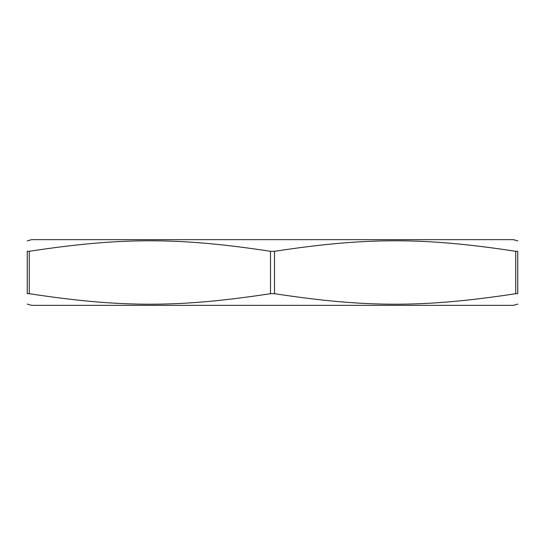 <?xml version="1.0" encoding="UTF-8"?>
<svg xmlns="http://www.w3.org/2000/svg" width="545" height="545" viewBox="0 0 545 545"><rect width="100%" height="100%" fill="white"/><g stroke="black" fill="none" stroke-linecap="round" stroke-linejoin="round"><path stroke-width="0.82" d="M29.26 293.694L27.25 293.694C27.25 307.721 27.25 307.721 27.25 293.694C27.25 307.721 27.25 307.721 27.25 293.694L27.25 251.299C27.25 237.279 27.25 237.279 27.25 251.299C27.25 237.279 27.25 237.279 27.25 251.299L29.26 251.299C121.16 237.279 178.59 237.279 270.49 251.299L270.49 293.694C178.59 307.721 121.16 307.721 29.26 293.694L29.26 251.299M274.51 251.299C366.41 237.279 423.84 237.279 515.74 251.299L515.74 293.694C423.84 307.721 366.41 307.721 274.51 293.694L274.51 251.299L270.49 251.299M515.74 251.299L517.75 251.299C517.75 237.279 517.75 237.279 517.75 251.299C517.75 237.279 517.75 237.279 517.75 251.299L517.75 293.694C517.75 307.721 517.75 307.721 517.75 293.694C517.75 307.721 517.75 307.721 517.75 293.694L515.74 293.694M27.25 304.103L31.63 305.343L513.37 305.343L517.75 304.103M274.51 293.694L270.49 293.694M517.75 240.89L513.37 239.65L31.63 239.65L27.25 240.89"/></g></svg>
